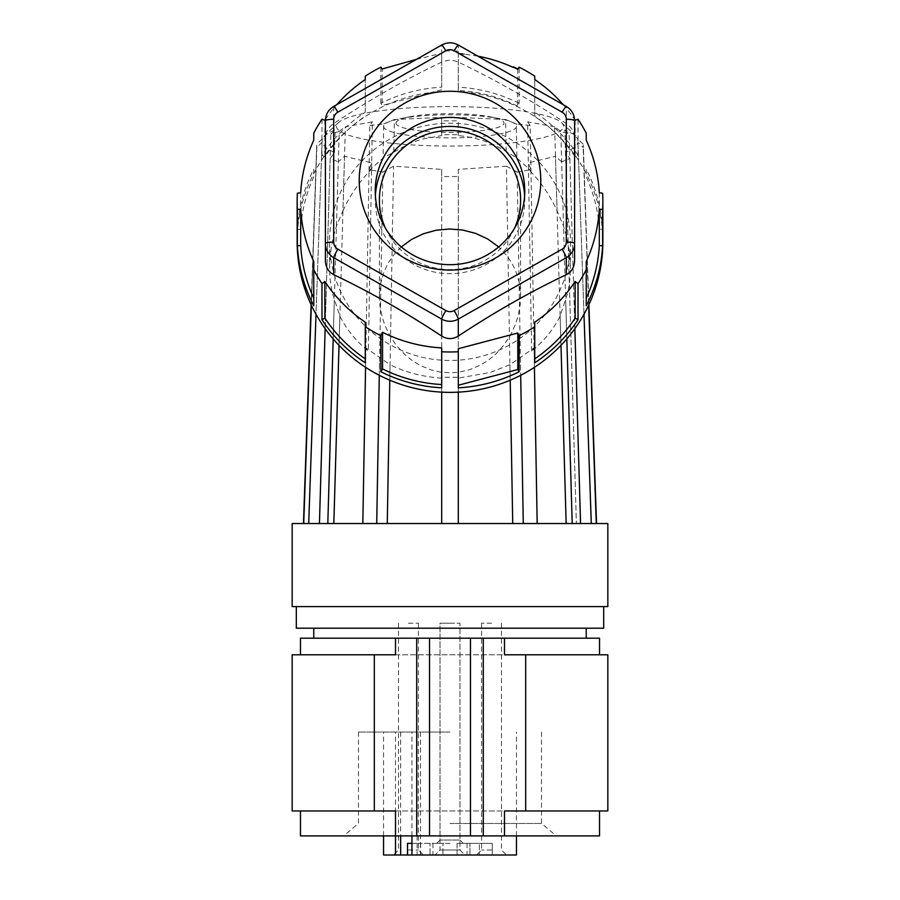 <?xml version="1.0" encoding="UTF-8"?>
<svg xmlns="http://www.w3.org/2000/svg" width="900" height="900" viewBox="0 0 900 900"><rect width="100%" height="100%" fill="white"/><g stroke="black" fill="none" stroke-linecap="round" stroke-linejoin="round"><path stroke-width="0.67" stroke-dasharray="4.5 3.38" d="M401.321 246.938L394.178 254.374L388.327 262.778L383.94 271.912L380.599 283.646L379.463 293.468L379.935 305.809L382.207 317.261L385.144 325.924L390.06 336.049L396.281 345.319L405.416 355.151L412.436 360.731L420.154 365.423L430.942 369.9L440.539 372.116L450.416 372.836L458.314 372.285L469.822 369.652L480.544 365.051L488.464 360.101L495.596 354.229L503.865 345.127L510.604 334.868L515.396 324.551L518.479 314.584L520.245 304.189L520.538 293.569L518.985 281.621L515.711 271.024L511.897 263.171L507.105 255.971L498.679 246.938M385.402 228.127A70.616 69.536 0 0 0 414.697 260.269A70.616 69.536 0 0 0 420.154 263.07A70.616 69.536 0 0 0 514.597 228.127M395.944 123.052A54.056 9.383 180 0 0 450 132.446A54.056 9.383 180 0 0 504.056 123.052A54.056 9.383 180 0 0 490.702 116.876A54.056 9.383 180 0 0 409.298 116.876A54.056 9.383 180 0 0 395.944 123.052M409.793 130.016A120.454 118.631 180 0 1 570.454 241.83A120.454 118.631 180 0 1 490.207 353.655A120.454 118.631 180 0 1 329.546 241.83A120.454 118.631 180 0 1 409.793 130.016M458.303 134.719L458.303 120.859L441.697 120.859L441.697 134.719L458.303 134.719L458.303 135.596C476.1 137.317 492.053 142.639 506.171 151.549L516.904 157.995L530.977 170.708L528.435 169.211C540.54 181.474 550.08 195.356 557.066 210.881L563.524 226.001L566.1 234.9L568.946 248.906L570.431 265.95L570.049 278.134L567.979 292.016L560.126 316.136C553.387 329.625 543.881 341.246 531.641 351L534.094 347.884L509.929 364.714L490.207 372.476L458.303 378.135L458.303 523.53L376.718 523.53L523.283 523.53L458.303 523.53L458.303 169.357L506.43 166.196L512.73 523.53M441.697 134.719L441.697 135.596L421.335 139.32L409.793 143.359L383.096 157.995L369.022 170.708L371.565 169.211L372.397 121.837L345.386 126.788L342.934 210.881L336.476 226.001L333.9 234.9L331.054 248.906L329.569 265.95L329.951 278.134L332.021 292.016L339.874 316.136C346.613 329.625 356.119 341.246 368.359 351L365.906 347.884L390.071 364.714L389.79 380.194M376.718 523.53L327.803 523.53L376.718 523.53L382.849 172.035L393.57 166.196L441.697 169.357L441.697 176.569L458.303 176.569M327.803 523.53L303.469 523.53L327.803 523.53L338.344 161.843L344.531 156.285L371.678 162.911L369.045 169.74L382.849 172.035M523.283 523.53L572.197 523.53L523.283 523.53L517.151 172.035L530.955 169.74L528.322 162.911L555.469 156.285L566.168 523.53M572.197 523.53L596.531 523.53L572.197 523.53L561.656 161.843L569.869 158.535L565.493 152.449C572.805 149.107 576.956 145.721 577.957 142.312L583.133 147.442L583.279 145.114L588.656 305.201M607.837 523.53L292.162 523.53M296.899 606.6L603.686 606.6L296.899 606.6M603.686 628.2L296.314 628.2M471.308 628.2L313.762 628.2L471.308 628.2M471.308 638.179L313.762 638.179L471.308 638.179M300.465 638.179L599.535 638.179M395.505 654.795L504.495 654.795M292.162 654.795L607.837 654.795M292.162 810.967L607.837 810.967M395.505 810.967L504.495 810.967M300.465 835.898L599.535 835.898M450 835.898L556.335 835.898L450 835.898M450 823.466L541.53 823.466L450 823.466M450 732.049L358.47 732.049L450 732.049M411.952 835.898L411.952 732.049L417.105 732.049L417.105 855L411.952 855L430.031 855L407.711 855L407.711 843.367L442.946 843.367L420.435 843.367L420.435 855L417.105 855M411.952 732.049L417.105 732.049M411.952 843.367L420.435 843.367M430.031 855L432.945 855L430.031 855L430.031 843.367L430.031 855M450 843.367L436.714 843.367L450 843.367M457.054 843.367L492.289 843.367L457.054 843.367L457.054 855L479.374 855L479.374 843.367L479.374 855L492.289 855L442.946 855L457.054 855L457.054 843.367M463.286 843.367L459.968 840.049L440.032 840.049L459.968 840.049L459.968 623.216L440.032 623.216L459.968 623.216L440.032 623.216L459.968 623.216L459.968 850.016L450 850.016L459.968 850.016L450 850.016L459.968 850.016L464.951 855L435.049 855L464.951 855L459.968 850.016L459.968 623.216M436.714 843.367L440.032 840.049L440.032 623.216L450 623.216L440.032 623.216L440.032 850.016L450 850.016L440.032 850.016L450 850.016L440.032 850.016L435.049 855L450 855L435.049 855L440.032 850.016L440.032 623.216M492.289 843.367L492.289 855L492.289 843.367M469.969 855L492.289 855L469.969 855L469.969 843.367L469.969 855M408.465 855L423.416 855L408.465 855M491.535 855L476.584 855L491.535 855M420.435 855L442.946 855L442.946 843.367L442.946 855L407.711 855M516.454 855L383.546 855M491.535 850.016L481.567 850.016L491.535 850.016M491.535 623.216L481.567 623.216L491.535 623.216M408.465 850.016L418.433 850.016L408.465 850.016M408.465 623.216L418.433 623.216L408.465 623.216M395.505 835.898L395.505 732.049M420.626 843.367L420.626 855M458.303 392.141L458.303 377.269L441.697 377.269L441.697 523.53L441.697 176.569M441.697 347.895L441.697 392.141M458.303 377.269L458.303 378.135M441.697 378.135C422.764 376.875 405.551 372.397 390.071 364.714M379.305 375.3L379.609 357.896M365.569 367.312L365.906 347.884M371.678 162.911L368.359 351M339.019 345.353L339.874 316.136M333.18 338.918L334.294 300.656M336.476 226.001L339.221 131.4L330.851 134.089L335.171 129.904L332.527 130.939L324.844 135.394L322.155 138.994L316.024 314.303M325.147 328.669L330.851 134.089M339.221 131.4L345.386 126.788M561.656 161.843L555.469 156.285M517.151 172.035L506.43 166.196M311.344 305.201L316.721 145.114L316.868 147.442L322.043 142.312C323.044 145.721 327.206 149.107 334.507 152.449L330.131 158.535L338.344 161.843M316.721 145.114L311.119 304.706M336.476 126.326A113.524 19.71 180 0 0 450 146.047A113.524 19.71 180 0 0 563.524 126.326A113.524 19.71 180 0 0 561.623 122.726A113.524 19.71 180 0 0 450 106.616A113.524 19.71 180 0 0 338.377 122.726A113.524 19.71 180 0 0 336.476 126.326M588.881 304.706L583.279 145.114M531.641 351L528.322 162.911M530.955 169.74L537.176 523.53M458.303 169.357L458.303 523.53M441.697 169.357L441.697 523.53M387.27 523.53L393.57 166.196M362.824 523.53L369.045 169.74M344.531 156.285L333.832 523.53M319.433 523.53L330.131 158.535M334.507 152.449L335.171 129.904M308.7 523.53L322.043 142.312M316.868 147.442L303.705 523.53M322.155 138.994L316.98 144.023M569.869 158.535L580.567 523.53M583.976 314.303L577.845 138.994L573.66 134.246L564.829 129.904L576.383 523.53L565.493 152.449M577.957 142.312L591.3 523.53M596.295 523.53L583.133 147.442M583.02 144.023L577.845 138.994M564.829 129.904L569.149 134.089L560.779 131.4L554.614 126.788L557.066 210.881M574.852 328.669L569.149 134.089M563.524 226.001L560.779 131.4M342.934 210.881C349.92 195.356 359.46 181.474 371.565 169.211M369.022 170.708L369.821 125.516L372.397 121.837M369.821 125.516L383.692 123.896L383.096 157.995M383.692 123.896L394.391 119.52L393.829 151.549M441.697 120.859L441.697 117.416L394.391 119.52M441.697 117.416L441.697 135.596M458.303 135.596L458.303 120.859M506.171 151.549L505.609 119.52L458.303 117.416M505.609 119.52L516.308 123.896L516.904 157.995M528.435 169.211L527.602 121.837L530.179 125.516L530.977 170.708M530.179 125.516L516.308 123.896M554.614 126.788L527.602 121.837M566.82 338.918L565.706 300.656M560.126 316.136L560.981 345.353M534.094 347.884L534.431 367.312M520.391 357.896L520.695 375.3M509.929 364.714L510.21 380.194M383.546 126.326A66.454 11.543 180 0 0 450 137.869A66.454 11.543 180 0 0 516.454 126.326A66.454 11.543 180 0 0 500.04 118.733A66.454 11.543 180 0 0 399.96 118.733A66.454 11.543 180 0 0 383.546 126.326M375.379 195.547A74.767 73.631 0 0 0 375.233 200.047A74.767 73.631 0 0 0 428.141 270.461A74.767 73.631 0 0 0 511.988 241.222A74.767 73.631 0 0 0 524.767 200.047A74.767 73.631 0 0 0 524.621 195.547M416.43 59.389L441.697 53.269L441.697 51.131A152.854 150.536 0 0 1 458.303 51.131L458.303 53.269A150.232 147.949 180 0 1 464.558 53.741L464.243 54.281A149.535 147.263 180 0 1 477.968 56.205M325.44 119.385A149.535 147.263 180 0 1 336.769 104.681M325.395 260.505L325.395 137.689C325.62 131.985 328.387 127.26 333.697 123.525C369.697 99.709 405.697 79.234 441.697 62.123C447.233 59.681 452.767 59.681 458.303 62.123C494.303 79.234 530.303 99.709 566.303 123.525C571.613 127.26 574.38 131.985 574.605 137.689L574.605 260.505M563.231 104.681A149.535 147.263 180 0 1 574.56 119.385M441.697 53.269L441.697 87.199A152.854 150.536 0 0 0 380.88 103.241L382.196 105.491L382.196 68.962M380.88 103.241L380.88 67.185M602.854 241.83A152.854 150.536 0 0 0 595.778 196.571A152.854 150.536 0 0 0 426.746 93.06A152.854 150.536 0 0 0 297.146 241.83M602.629 229.331A152.854 150.536 0 0 0 595.778 192.24A152.854 150.536 0 0 0 586.238 169.256L586.238 176.816A149.535 147.263 180 0 1 599.299 229.331L602.629 229.331L602.629 193.264M441.697 387.821L441.697 384.536M458.303 387.821L458.303 348.705M464.558 53.741L464.243 54.394A149.535 147.263 0 0 0 458.303 53.955L458.303 53.269M517.804 68.962L517.455 106.087L519.12 103.241L519.12 67.185M517.455 69.559A149.535 147.263 0 0 0 513.045 67.455L513.337 66.836M517.455 106.087A149.535 147.263 0 0 0 458.303 90.472L458.303 53.955M519.12 103.241A152.854 150.536 0 0 0 458.303 87.199L458.303 90.472M458.303 87.199L458.303 51.131M441.697 89.786L382.196 105.491M441.697 87.199L441.697 51.131M575.145 120.263L575.145 156.904L578.025 155.273L578.025 119.205M534.735 116.179L534.735 79.538L534.735 116.179A149.535 147.263 180 0 1 575.145 156.904M578.025 155.273A152.854 150.536 0 0 0 534.735 112.219M599.299 192.69L599.299 229.331M586.238 169.256L586.238 176.816M586.238 305.764L586.238 261.562M534.735 362.79L534.735 322.2M313.762 261.562L313.762 305.764M365.265 322.2L365.265 362.79M300.701 192.69L300.701 229.331A149.535 147.263 180 0 1 313.762 176.816L313.762 169.256A152.854 150.536 0 0 0 297.371 229.331L297.371 193.264M300.701 229.331L297.371 229.331M313.762 169.256L313.762 176.816M365.265 112.219L365.265 79.538L365.265 112.219A152.854 150.536 0 0 0 321.975 155.273L324.855 156.904A149.535 147.263 180 0 1 365.265 116.179M324.855 120.263L324.855 156.904M321.975 155.273L321.975 119.205M441.697 62.123L441.697 45.135L333.697 106.538A16.616 16.357 180 0 0 325.395 120.712L325.395 137.689M574.605 137.689L574.605 120.712A16.616 16.357 180 0 0 566.303 106.538A8.303 0.72 119.6 0 0 566.257 106.403M607.837 606.6L292.162 606.6M400.657 732.049L400.657 835.898M333.743 106.403A8.303 0.72 60.4 0 0 333.697 106.538L333.697 123.525M441.743 45A8.303 0.72 60.4 0 0 441.697 45.135A16.616 16.357 180 0 1 458.303 45.135L458.303 62.123M566.303 123.525L566.303 106.538L458.303 45.135A8.303 0.72 119.6 0 0 458.257 45M379.384 296.752L379.384 200.047M570.454 241.83L570.454 268.403M541.53 732.049L541.53 823.466L556.335 835.898M358.47 732.049L358.47 823.466L343.665 835.898M420.514 732.049L420.514 843.367M432.945 843.367L432.945 855M467.055 843.367L467.055 855M501.502 623.216L501.502 850.016L506.486 855M418.433 623.216L418.433 850.016L423.416 855M516.454 835.898L516.454 732.049M383.546 835.898L383.546 732.049M524.767 200.047L524.767 191.059M329.546 241.83L329.546 268.403M520.616 296.752L520.616 200.047M398.498 623.216L398.498 850.016L393.514 855M409.298 116.876L399.96 118.733M490.702 116.876L500.04 118.733M481.567 623.216L481.567 850.016L476.584 855M375.233 200.047L375.233 191.059M338.377 122.726L324.45 135.754M561.623 122.726L575.55 135.754"/><path stroke-width="1.35" d="M498.679 246.938L487.71 238.995L475.751 233.438L462.881 230.074L449.483 228.994L436.106 230.254L423.304 233.786L411.502 239.468L401.321 246.938M514.597 228.127A70.616 69.536 0 0 0 520.616 200.047A70.616 69.536 0 0 0 479.846 137.025A70.616 69.536 0 0 0 379.384 200.047A70.616 69.536 0 0 0 385.402 228.127M607.241 523.53L607.837 523.53L607.837 606.6L292.162 606.6L292.162 523.53L607.241 523.53M296.314 606.6L296.314 628.2L603.686 628.2L603.686 606.6M374.31 810.967L292.162 810.967L292.162 654.795L374.31 654.795L374.31 810.967L395.505 810.967L395.505 835.898L429.536 835.898L429.536 638.179L300.465 638.179L300.465 654.795M599.535 654.795L599.535 638.179L504.495 638.179L504.495 654.795L525.69 654.795L525.69 810.967L607.837 810.967L607.837 654.795L525.69 654.795M429.536 638.179L504.495 638.179M395.505 638.179L395.505 654.795L374.31 654.795M599.535 810.967L599.535 835.898L504.495 835.898L504.495 810.967L525.69 810.967M383.546 835.898L383.546 855L395.505 855L395.505 835.898L300.465 835.898L300.465 810.967M504.495 835.898L470.464 835.898L470.464 638.179M429.536 835.898L470.464 835.898M566.303 119.272A8.303 1.44 180 0 1 574.605 120.712L574.605 260.505C574.38 267.12 571.613 271.845 566.303 274.669C530.303 291.791 494.303 312.255 458.303 336.071C452.767 339.412 447.233 339.412 441.697 336.071C405.697 312.255 369.697 291.791 333.697 274.669C328.387 271.845 325.62 267.12 325.395 260.505L325.395 243.518A8.303 1.44 0 0 1 333.697 242.078L333.697 119.272A8.303 8.179 180 0 1 337.849 112.185L445.849 50.782A8.303 8.179 180 0 1 454.151 50.782L562.151 112.185A8.303 8.179 180 0 1 566.303 119.272L566.303 242.078A8.303 8.179 180 0 1 562.151 249.165A8.303 0.72 -119.6 0 1 566.303 257.692L566.303 274.669M411.952 843.367L407.509 843.367L407.509 855L395.505 855M516.454 835.898L516.454 855L407.509 855M411.952 855L411.952 835.898M441.697 377.269L441.697 384.536A149.535 147.263 180 0 1 382.545 368.933L380.88 371.767A152.854 150.536 0 0 0 441.697 387.821L441.697 351.754A152.854 150.536 0 0 0 458.303 351.754L458.303 348.705L517.804 333.011L519.12 335.711A152.854 150.536 0 0 0 534.735 326.734L534.735 362.79A152.854 150.536 0 0 0 578.025 319.748L578.025 283.68A152.854 150.536 0 0 0 586.238 269.696L586.238 305.764A152.854 150.536 0 0 0 602.629 245.689L602.629 209.621A152.854 150.536 0 0 0 602.854 201.442A152.854 150.536 0 0 0 602.629 193.264L599.299 192.69A149.535 147.263 180 0 0 592.616 156.589A149.535 147.263 180 0 0 586.238 140.175L586.238 133.189L586.238 140.175M441.697 392.141L441.697 523.53M458.303 523.53L458.303 392.141M389.79 380.194L387.27 523.53M376.718 523.53L379.305 375.3M362.824 523.53L365.569 367.312M333.832 523.53L339.019 345.353M327.803 523.53L333.18 338.918M319.433 523.53L325.147 328.669M303.705 523.53L311.344 305.201M316.024 314.303L308.7 523.53M591.3 523.53L583.976 314.303M588.656 305.201L596.295 523.53M580.567 523.53L574.852 328.669M572.197 523.53L566.82 338.918M560.981 345.353L566.168 523.53M534.431 367.312L537.176 523.53M520.695 375.3L523.283 523.53M510.21 380.194L512.73 523.53M524.621 195.547A74.767 73.631 0 0 0 469.665 129.015A74.767 73.631 0 0 0 388.012 158.873A74.767 73.631 0 0 0 375.379 195.547M487.384 127.294A74.767 73.631 0 0 0 388.012 149.884A74.767 73.631 0 0 0 375.233 191.059A74.767 73.631 0 0 0 412.616 254.824A74.767 73.631 0 0 0 511.988 232.234A74.767 73.631 0 0 0 524.767 191.059A74.767 73.631 0 0 0 487.384 127.294M404.606 258.109A90.788 89.415 0 0 0 528.626 225.382A90.788 89.415 0 0 0 495.394 103.241A90.788 89.415 0 0 0 371.374 135.968A90.788 89.415 0 0 0 404.606 258.109M336.769 104.681A149.535 147.263 180 0 1 365.265 79.538L365.265 76.163A152.854 150.536 0 0 1 380.88 67.185L382.196 68.962L416.43 59.389M602.854 201.442L602.854 241.83A152.854 150.536 0 0 1 473.254 390.611A152.854 150.536 0 0 1 304.223 287.1A152.854 150.536 0 0 1 297.146 241.83L297.146 201.442A152.854 150.536 0 0 1 297.371 193.264L300.701 192.69A149.535 147.263 180 0 1 313.762 140.175L313.762 133.189A152.854 150.536 0 0 1 321.975 119.205L324.855 120.263A149.535 147.263 180 0 1 325.44 119.385M297.146 201.442A152.854 150.536 0 0 0 297.371 209.621L300.701 209.047L300.701 245.689A149.535 147.263 180 0 0 313.762 298.204M300.701 245.689L297.371 245.689A152.854 150.536 0 0 0 304.223 282.769A152.854 150.536 0 0 0 313.762 305.764L313.762 261.562A149.535 147.263 180 0 1 307.384 245.149A149.535 147.263 180 0 1 300.701 209.047M586.238 133.189A152.854 150.536 0 0 0 578.025 119.205L575.145 120.263A149.535 147.263 180 0 0 574.56 119.385M534.735 79.538L534.735 76.163L534.735 79.538A149.535 147.263 180 0 1 563.231 104.681M534.735 76.163A152.854 150.536 0 0 0 519.12 67.185L517.804 68.962A150.232 147.949 180 0 0 513.337 66.836L513.045 67.343A149.535 147.263 180 0 0 477.968 56.205M380.88 371.767L380.88 335.711L382.545 332.291L382.545 368.933M313.762 269.696A152.854 150.536 0 0 0 321.975 283.68L321.975 319.748A152.854 150.536 0 0 0 365.265 362.79L365.265 326.734A152.854 150.536 0 0 0 380.88 335.711M458.303 351.754L458.303 387.821A152.854 150.536 0 0 0 519.12 371.767L519.12 335.711M441.697 351.754L441.697 347.895A149.535 147.263 180 0 1 382.545 332.291M458.303 385.234L517.804 369.529L519.12 371.767M517.804 369.529L517.804 333.011M586.238 298.204A149.535 147.263 180 0 0 599.299 245.689L599.299 209.047A149.535 147.263 180 0 1 586.238 261.562L586.238 269.696M599.299 245.689L602.629 245.689M599.299 209.047L602.629 209.621M534.735 358.841A149.535 147.263 180 0 0 575.145 318.105L575.145 281.464A149.535 147.263 180 0 1 534.735 322.2L534.735 326.734M575.145 318.105L578.025 319.748M575.145 281.464L578.025 283.68M365.265 326.734L365.265 322.2A149.535 147.263 180 0 1 324.855 281.464L324.855 318.105A149.535 147.263 180 0 0 365.265 358.841M321.975 319.748L324.855 318.105M321.975 283.68L324.855 281.464M313.762 140.175L313.762 133.189M365.265 79.538L365.265 76.163M297.371 245.689L297.371 209.621M333.697 119.272A8.303 1.44 0 0 0 325.395 120.712L325.395 243.518A16.616 16.357 180 0 0 333.697 257.692L441.697 319.095A16.616 16.357 0 0 0 458.303 319.095L566.303 257.692A16.616 16.357 180 0 0 574.605 243.518A8.303 1.44 180 0 0 566.303 242.078M483.277 638.179L483.277 835.898M416.723 638.179L416.723 835.898M400.657 835.898L400.657 855M333.697 274.669L333.697 257.692A8.303 0.72 -60.4 0 1 337.849 249.165A8.303 8.179 180 0 1 333.697 242.078M337.849 249.165L445.849 310.567A8.303 8.179 0 0 0 454.151 310.567L562.151 249.165M441.697 336.071L441.697 319.095A8.303 0.72 119.6 0 1 445.849 310.567M458.303 336.071L458.303 319.095A8.303 0.72 60.4 0 0 454.151 310.567M574.605 120.712C574.403 114.457 571.613 109.688 566.257 106.403L458.257 45A8.303 0.72 119.6 0 0 454.151 50.782M458.257 45C452.756 42.098 447.244 42.098 441.743 45A8.303 0.72 60.4 0 1 445.849 50.782M441.743 45L333.743 106.403A8.303 0.72 60.4 0 1 337.849 112.185M566.257 106.403A8.303 0.72 119.6 0 0 562.151 112.185M586.238 638.179L586.238 628.2M311.119 304.706L303.469 523.53M588.881 304.706L596.531 523.53M325.395 120.712C325.598 114.457 328.387 109.688 333.743 106.403M313.762 638.179L313.762 628.2"/></g></svg>
